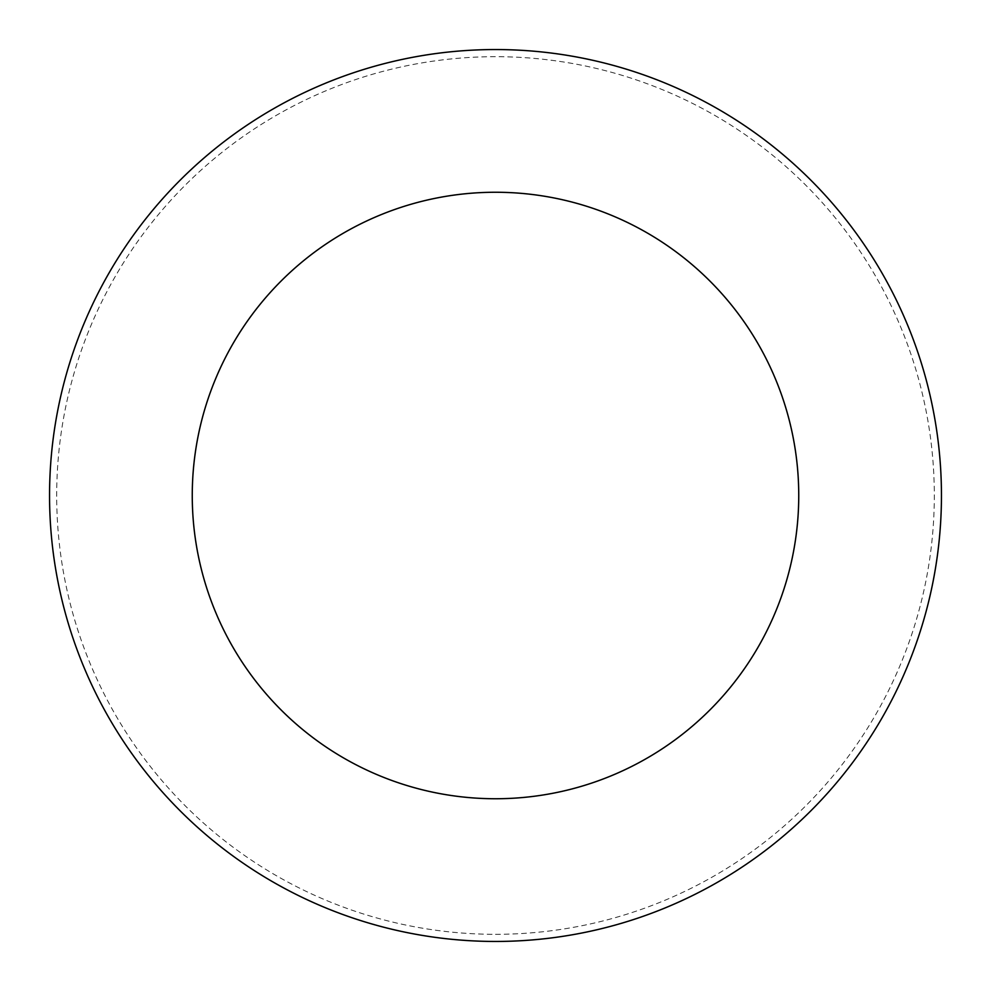 <?xml version="1.0" encoding="UTF-8"?>
<svg xmlns="http://www.w3.org/2000/svg" width="991" height="991" viewBox="0 0 991 991"><rect width="100%" height="100%" fill="white"/><g stroke="black" fill="none" stroke-linecap="round" stroke-linejoin="round"><path stroke-width="0.74" stroke-dasharray="4.96 3.72" d="M495.5 49.55A445.95 445.95 0 0 0 49.55 495.5A445.95 445.95 0 0 0 495.5 941.45A445.95 445.95 0 0 0 941.45 495.5A445.95 445.95 0 0 0 495.5 49.55A445.95 445.95 0 0 0 49.55 495.5A445.95 445.95 0 0 0 495.5 941.45A445.95 445.95 0 0 0 941.45 495.5A445.95 445.95 0 0 0 495.5 49.55A445.95 445.95 0 0 0 49.55 495.5A445.95 445.95 0 0 0 495.5 941.45A445.95 445.95 0 0 0 941.45 495.5A445.95 445.95 0 0 0 495.5 49.55M495.5 934.315A438.815 438.815 0 0 0 934.315 495.5A438.815 438.815 0 0 0 495.5 56.685A438.815 438.815 0 0 0 56.685 495.5A438.815 438.815 0 0 0 495.5 934.315"/><path stroke-width="1.49" d="M495.5 941.45A445.95 445.95 0 0 0 941.45 495.5A445.95 445.95 0 0 0 495.5 49.55A445.95 445.95 0 0 0 49.55 495.5A445.95 445.95 0 0 0 495.5 941.45M495.5 798.746A303.246 303.246 0 0 0 798.746 495.5A303.246 303.246 0 0 0 495.5 192.254A303.246 303.246 0 0 0 192.254 495.5A303.246 303.246 0 0 0 495.5 798.746"/></g></svg>
